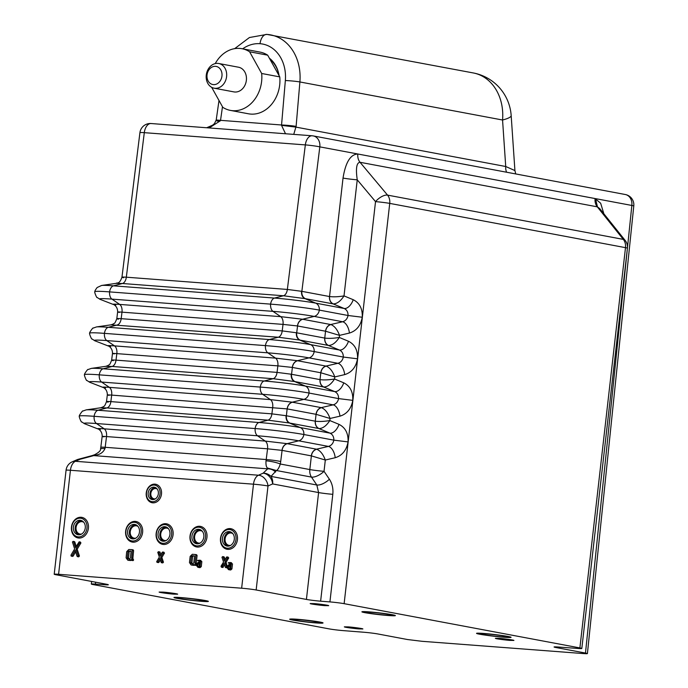 <?xml version="1.0" encoding="UTF-8"?>
<svg xmlns="http://www.w3.org/2000/svg" width="688" height="688" viewBox="0 0 688 688"><rect width="100%" height="100%" fill="white"/><g stroke="black" fill="none" stroke-linecap="round" stroke-linejoin="round"><path stroke-width="1.03" d="M205.506 537.13A9.417 7.628 -79.4 0 0 198.952 527.214A9.417 7.628 -79.4 0 0 190.266 535.969A9.417 7.628 -79.4 0 0 196.82 545.894A9.417 7.628 -79.4 0 0 205.506 537.13M199.666 526.286A10.458 8.471 100.6 0 1 200.414 526.38A10.458 8.471 100.6 0 1 206.959 537.311A10.458 8.471 100.6 0 1 196.553 546.951A10.458 8.471 100.6 0 1 190.017 536.021A10.458 8.471 100.6 0 1 199.666 526.286M202.384 531.342A6.278 5.083 -79.4 0 0 200.853 530.723A6.278 5.083 -79.4 0 0 200.406 530.663A6.278 5.083 -79.4 0 0 194.652 536.227A6.278 5.083 -79.4 0 0 198.531 543.064A6.278 5.083 -79.4 0 0 200.182 543.038M191.961 536.098A7.327 5.934 -79.4 0 0 196.536 543.752A7.327 5.934 -79.4 0 0 203.717 537.646A7.327 5.934 -79.4 0 0 199.236 529.356A7.327 5.934 -79.4 0 0 191.961 536.098M200.122 529.614A7.327 5.934 -79.4 0 0 193.767 536.442A7.327 5.934 -79.4 0 0 197.456 543.83M86.963 528.117A9.417 7.628 -79.4 0 0 80.401 518.202A9.417 7.628 -79.4 0 0 71.715 526.956A9.417 7.628 -79.4 0 0 78.277 536.881A9.417 7.628 -79.4 0 0 86.963 528.117M81.124 517.273A10.458 8.471 100.6 0 1 81.872 517.367A10.458 8.471 100.6 0 1 88.408 528.298A10.458 8.471 100.6 0 1 78.011 537.939A10.458 8.471 100.6 0 1 71.475 527.008A10.458 8.471 100.6 0 1 81.124 517.273M83.833 522.33A6.278 5.083 -79.4 0 0 82.311 521.71A6.278 5.083 -79.4 0 0 81.855 521.65A6.278 5.083 -79.4 0 0 76.101 527.214A6.278 5.083 -79.4 0 0 79.989 534.051A6.278 5.083 -79.4 0 0 81.64 534.026M73.41 527.085A7.327 5.934 -79.4 0 0 77.985 534.739A7.327 5.934 -79.4 0 0 85.166 528.633A7.327 5.934 -79.4 0 0 80.694 520.343A7.327 5.934 -79.4 0 0 73.41 527.085M81.58 520.601A7.327 5.934 -79.4 0 0 75.224 527.429A7.327 5.934 -79.4 0 0 78.905 534.817M152.323 501.681A8.368 6.777 -79.4 0 0 160.037 493.889A8.368 6.777 -79.4 0 0 154.215 485.066A8.368 6.777 -79.4 0 0 146.492 492.857A8.368 6.777 -79.4 0 0 152.323 501.681M161.491 494.07A9.417 7.628 100.6 0 1 152.805 502.833A9.417 7.628 100.6 0 1 152.134 502.739A9.417 7.628 100.6 0 1 146.303 492.496A9.417 7.628 100.6 0 1 154.938 484.146A9.417 7.628 100.6 0 1 155.608 484.232A9.417 7.628 100.6 0 1 161.491 494.07M153.974 487.147A6.278 5.083 -79.4 0 0 148.221 492.711A6.278 5.083 -79.4 0 0 152.108 499.54A6.278 5.083 -79.4 0 0 158.266 494.311A6.278 5.083 -79.4 0 0 154.422 487.207A6.278 5.083 -79.4 0 0 153.974 487.147M155.307 487.474A6.278 5.083 -79.4 0 0 150.079 492.771A6.278 5.083 -79.4 0 0 153.028 499.608M157.208 489.022A5.229 4.24 -79.4 0 0 156.038 488.575A5.229 4.24 -79.4 0 0 150.913 492.935A5.229 4.24 -79.4 0 0 154.112 498.852A5.229 4.24 -79.4 0 0 155.359 498.86M180.953 597.58A16.736 0.869 -173.5 0 0 173.987 597.545A16.736 0.869 -173.5 0 0 177.048 598.362A16.736 0.869 -173.5 0 0 195.194 600.753A16.736 0.869 -173.5 0 0 207.2 601.329A16.736 0.869 -173.5 0 0 198.643 599.532A16.736 0.869 -173.5 0 0 180.953 597.58M198.436 600.856A13.597 0.705 -173.5 0 0 204.112 600.925A13.597 0.705 -173.5 0 0 190.679 598.68A13.597 0.705 -173.5 0 0 177.083 597.846A13.597 0.705 -173.5 0 0 184.367 599.317A13.597 0.705 -173.5 0 0 198.436 600.856M235.984 539.452A9.417 7.628 -79.4 0 0 229.431 529.528A9.417 7.628 -79.4 0 0 220.745 538.291A9.417 7.628 -79.4 0 0 227.307 548.216A9.417 7.628 -79.4 0 0 235.984 539.452M230.153 528.599A10.458 8.471 100.6 0 1 230.901 528.702A10.458 8.471 100.6 0 1 237.437 539.624A10.458 8.471 100.6 0 1 227.04 549.265A10.458 8.471 100.6 0 1 220.504 538.343A10.458 8.471 100.6 0 1 230.153 528.599M232.862 533.656A6.278 5.083 -79.4 0 0 231.331 533.037A6.278 5.083 -79.4 0 0 230.884 532.985A6.278 5.083 -79.4 0 0 225.131 538.549A6.278 5.083 -79.4 0 0 229.018 545.378A6.278 5.083 -79.4 0 0 230.669 545.36M222.439 538.42A7.327 5.934 -79.4 0 0 227.014 546.066A7.327 5.934 -79.4 0 0 234.195 539.968A7.327 5.934 -79.4 0 0 229.723 531.669A7.327 5.934 -79.4 0 0 222.439 538.42M230.609 531.927A7.327 5.934 -79.4 0 0 224.245 538.756A7.327 5.934 -79.4 0 0 227.934 546.152M348.575 627.525L359.781 628.591C361.458 628.497 349.263 626.897 347.44 627.181L348.575 627.525M499.617 639.006L510.823 640.072C512.5 639.978 500.296 638.378 498.482 638.67L499.617 639.006M314.399 604.227L325.605 605.294C327.282 605.199 315.087 603.6 313.264 603.883L314.399 604.227M163.357 592.738L174.571 593.813C176.24 593.718 164.045 592.119 162.222 592.402L163.357 592.738M348.231 626.897L344.344 626.845C344.138 627.327 356.797 628.849 358.99 628.909L362.877 628.961C363.083 628.488 350.424 626.957 348.231 626.897M499.273 638.378L495.377 638.326C495.179 638.808 507.839 640.339 510.032 640.399L513.919 640.442C514.125 639.969 501.466 638.438 499.273 638.378M163.013 592.119L159.126 592.067C158.919 592.54 171.579 594.071 173.772 594.131L177.667 594.183C177.865 593.701 165.206 592.179 163.013 592.119M314.055 603.6L310.168 603.548C309.961 604.03 322.62 605.552 324.813 605.621L328.709 605.664C328.907 605.191 316.248 603.66 314.055 603.6M627.447 247.938L631.851 205.454L633.794 205.893L587.406 653.6L585.479 653.058C588.575 653.703 587.767 653.867 583.037 653.548L422.011 641.302L407.502 639.53L378.03 633.992A10.475 0.542 6.5 0 0 363.814 632.238L343.235 630.621A10.475 0.542 -173.5 0 1 329.027 628.866L93.267 584.594A10.475 0.542 -173.5 0 1 91.332 584.052L91.633 581.446M556.076 646.892L556.007 647.528L585.479 653.058L627.413 248.256M556.007 647.528A10.475 0.542 6.5 0 1 554.081 646.987A10.475 0.542 6.5 0 1 558.157 647.012L577.739 648.449A10.475 0.542 -173.5 0 0 581.816 648.474A10.475 0.542 -173.5 0 0 579.889 647.933L625.495 247.654L389.735 203.39L344.129 603.668L579.889 647.933M344.129 603.668A10.475 0.542 -173.5 0 0 329.922 601.914L375.528 201.636A10.475 4.842 -40 0 1 387.55 195.117A10.475 8.48 100.6 0 1 389.735 203.39A10.475 0.542 6.5 0 0 375.528 201.636L357.244 179.826C355.627 168.508 356.556 162.66 360.022 162.282L387.55 195.117L623.311 239.39A10.475 5.306 -38.6 0 1 625.194 240.473L599.764 208.653L597.476 206.873L360.022 162.282A10.475 8.48 -79.4 0 1 357.837 154.009C350.502 154.293 345.574 162.308 343.028 178.072A10.475 0.542 -173.5 0 0 357.244 179.826L344.017 295.9L353.219 299.71C359.609 302.935 362.628 308.783 362.258 317.245C360.71 325.622 356.427 330.894 349.418 333.061L339.519 335.374L339.279 337.447L348.489 341.265C354.879 344.49 357.889 350.33 357.528 358.801C355.971 367.177 351.688 372.449 344.688 374.616L334.781 376.921L334.549 379.002L343.751 382.82C350.14 386.037 353.159 391.885 352.789 400.356C351.241 408.732 346.958 413.995 339.949 416.163L330.051 418.476L329.81 420.557L339.021 424.367C345.41 427.592 348.42 433.44 348.059 441.902C346.503 450.279 342.22 455.551 335.219 457.718L325.312 460.031L324.031 471.314A10.475 4.498 -34.1 0 1 311.466 477.094L276.421 470.515L271.003 476.397L316.824 485.006A10.475 4.498 145.9 0 0 329.389 479.218C332.235 483.578 333.37 488.609 332.803 494.319L320.625 601.183L329.922 601.914M320.625 601.183A10.475 0.542 6.5 0 1 306.418 599.429L256.151 589.986A10.475 0.542 -173.5 0 0 241.643 588.214L58.583 574.291A10.475 0.542 -173.5 0 0 54.206 574.239A10.475 0.542 -173.5 0 0 56.141 574.781L106.399 584.224A10.475 0.542 6.5 0 1 108.334 584.757A10.475 0.542 6.5 0 1 104.258 584.731L104.352 583.837M95.632 582.194L95.417 584.086L104.258 584.731M95.417 584.086A10.475 0.542 -173.5 0 0 91.332 584.052M498.723 635.058A16.589 0.869 -173.5 0 0 483.458 633.433A16.589 0.869 -173.5 0 0 476.56 633.39A16.589 0.869 -173.5 0 0 479.596 634.207A16.589 0.869 -173.5 0 0 485.788 635.187M197.241 600.951A16.589 0.869 -173.5 0 0 208.369 601.441A16.589 0.869 -173.5 0 0 188.787 598.311M322.921 623.018A16.589 0.869 -173.5 0 0 323.025 622.967A16.589 0.869 -173.5 0 0 314.545 621.195A16.589 0.869 -173.5 0 0 297.01 619.252A16.589 0.869 -173.5 0 0 290.345 619.054M362.542 611.658A16.589 0.869 -173.5 0 0 361.905 611.864A16.589 0.869 -173.5 0 0 364.941 612.673A16.589 0.869 -173.5 0 0 392.435 615.743M603.866 213.796L600.658 203.235L595.094 198.565A10.475 8.48 -79.4 0 0 597.279 206.83L623.311 239.39A10.475 8.48 100.6 0 1 625.495 247.654A10.475 0.542 6.5 0 1 627.422 248.196A10.475 10.475 0 0 0 625.194 240.473M306.418 599.429L318.596 492.565L316.824 485.006L311.466 477.094A10.475 8.48 100.6 0 1 309.824 469.56L311.38 455.886L325.312 460.031C323.154 454.243 320.281 450.631 316.678 449.221C313.78 450.133 312.017 452.351 311.38 455.886L311.329 455.877A7.327 5.934 100.6 0 1 316.532 449.187L316.678 449.221M275.587 472.054A10.475 9.701 46.5 0 0 267.701 468.829L263.126 473.181A10.475 9.701 46.5 0 1 271.003 476.397A10.475 8.48 -79.4 0 1 272.654 483.931A10.475 8.118 -113.6 0 0 263.126 473.181L258.482 475.219A10.475 8.118 -113.6 0 1 268.002 485.969L272.654 483.931L318.596 492.565A10.475 0.542 -173.5 0 0 332.803 494.319M115.799 305.042C111.198 304.13 112.488 303.924 119.678 304.414L111.946 299.117A29.747 1.548 -173.5 0 0 100.061 299.332L97.06 297.422C97.051 298.712 93.912 291.385 94.901 291.721A35.174 1.832 6.5 0 1 94.901 291.712A35.174 1.832 6.5 0 1 109.573 291.893A7.327 4.283 94.3 0 1 113.46 285.838L274.486 298.076L283.447 295.754A7.327 4.283 -85.7 0 0 287.36 289.442L301.86 291.342A7.327 5.934 -79.4 0 0 305.455 298.695L283.447 295.754L122.421 283.508L116.238 283.353L101.643 285.451A29.747 1.548 6.5 0 1 113.46 285.838L122.421 283.508A7.327 4.283 -85.7 0 0 126.334 277.195L287.36 289.442L305.334 144.901L144.299 132.664L126.334 277.195C121.699 276.894 120.787 277.075 123.582 277.746M285.52 133.756L281.538 125.354L296.038 127.125L505.723 166.505A10.475 8.48 -79.4 0 0 506.617 172.232M514.916 170.572L511.175 115.601A46.621 6.502 -3.9 0 1 502.558 120.013L505.723 166.505L514.916 170.572L515.733 173.944M76.918 459.782A10.475 8.118 66.4 0 1 80.066 459.266A10.475 5.59 -104.9 0 0 78.415 459.257A10.475 10.475 0 0 0 76.918 459.782L72.266 461.811A10.475 8.118 66.4 0 1 75.413 461.295L80.066 459.266L93.774 455.611A10.475 5.59 -104.9 0 0 92.132 455.602L94.643 454.725L96.423 455.009L93.774 455.611L267.701 468.829L267.383 468.003L276.421 470.515C277.789 469.921 279.087 467.754 280.3 464.013A10.475 1.72 -168.8 0 0 266.015 460.805A10.475 6.115 94.3 0 0 266.213 459.55L267.555 448.817L106.52 436.57C101.79 436.235 100.947 436.33 104 436.837M311.329 455.877L282.089 450.382L267.555 448.817A7.327 4.283 94.3 0 0 267.563 448.688A7.327 4.283 94.3 0 0 265.233 441.077L287.102 443.657L298.73 440.827A29.747 1.548 -173.5 0 0 257.501 435.779L96.475 423.533A29.747 1.548 -173.5 0 0 84.598 423.748L81.597 421.839C81.588 423.129 78.449 415.81 79.43 416.137A35.174 1.832 6.5 0 1 79.43 416.128A35.174 1.832 6.5 0 1 94.11 416.309L255.136 428.555A35.174 1.832 6.5 0 1 303.872 434.524L333.843 440.148C333.904 436.76 332.605 434.42 329.948 433.13A10.475 5.762 112.5 0 0 339.021 424.367M267.383 468.003C266.222 466.885 265.766 464.486 266.015 460.805M96.423 455.009C100.5 454.286 103.355 452.136 104.989 448.559A10.475 1.72 -168.8 0 0 100.525 449.092L100.525 449.092C100.826 450.571 98.866 452.455 94.643 454.725M92.132 455.602L78.415 459.257M100.336 429.458C95.727 428.547 97.025 428.34 104.206 428.83A7.327 4.283 94.3 0 1 106.537 436.441A7.327 4.283 94.3 0 1 106.52 436.57L105.187 447.303A10.475 0.697 -172.9 0 0 100.809 447.329L102.168 436.433C102.349 430.55 97.653 428.529 97.808 428.882L84.598 423.748M329.389 479.218L324.031 471.314A10.475 0.542 -173.5 0 1 309.824 469.56L280.3 464.013A20.941 12.229 -85.7 0 0 280.704 461.502L282.089 450.382A7.327 5.934 100.6 0 1 287.283 443.691L316.532 449.187L328.434 446.409L298.73 440.827A7.327 5.934 -79.4 0 0 303.872 434.524A7.327 5.934 -79.4 0 0 300.243 427.549L329.948 433.13L318.879 428.538A7.327 5.934 100.6 0 1 315.285 421.185L316.067 414.322A7.327 5.934 100.6 0 1 321.262 407.631L333.164 404.854C336.062 404.019 337.868 401.93 338.582 398.601C338.634 395.213 337.335 392.865 334.678 391.575L323.618 386.991A7.327 5.934 100.6 0 1 320.015 379.63L320.797 372.767A7.327 5.934 100.6 0 1 326 366.076L337.903 363.298C340.801 362.464 342.607 360.383 343.312 357.046C343.372 353.658 342.074 351.319 339.416 350.02L328.348 345.436A7.327 5.934 100.6 0 1 324.753 338.075L325.536 331.22A7.327 5.934 100.6 0 1 330.73 324.53L342.633 321.752C345.531 320.909 347.337 318.828 348.051 315.491C348.102 312.103 346.804 309.763 344.146 308.473L333.087 303.89A7.327 5.934 100.6 0 1 329.483 296.528L329.535 296.537C329.363 300.106 330.593 302.565 333.233 303.907C337 303.838 340.594 301.172 344.017 295.9C338.419 296.838 333.594 297.044 329.535 296.537L343.028 178.072M328.503 345.462C332.27 345.393 335.864 342.719 339.279 337.447C333.689 338.384 328.864 338.599 324.796 338.083C324.624 341.661 325.863 344.12 328.503 345.462L299.744 340.061L278.287 337.223L111.078 324.822L113.339 323.988C114.182 322.663 114.311 325.329 116.805 318.673L117.631 312.017C117.82 306.134 113.116 304.113 113.279 304.457L100.061 299.332M325.536 331.22L297.448 325.949L283.017 324.392A7.327 4.283 94.3 0 0 283.035 324.272A7.327 4.283 94.3 0 0 280.704 316.652L302.565 319.241L314.192 316.411A29.747 1.548 -173.5 0 0 272.973 311.354L111.946 299.117A7.327 4.283 94.3 0 1 109.573 291.893L270.599 304.13A35.174 1.832 6.5 0 1 319.344 310.107L348.051 315.491L362.258 317.245M118.422 319.223C115.627 318.544 116.547 318.363 121.183 318.673L282.209 330.911L296.373 332.751L324.753 338.075M111.078 324.822L96.483 326.929A29.747 1.548 6.5 0 1 108.3 327.307L269.326 339.554L278.287 337.223A7.327 4.283 94.3 0 0 282.209 330.911L283.017 324.392L121.991 312.154C117.252 311.819 116.41 311.905 119.471 312.412M300.303 340.173A7.327 5.934 100.6 0 1 296.7 332.811L297.551 325.966A7.327 5.934 100.6 0 1 302.754 319.275L330.885 324.564C334.48 325.983 337.361 329.586 339.519 335.374L325.579 331.229C326.215 327.703 327.987 325.476 330.885 324.564M335.219 457.718A10.475 5.478 -103.1 0 0 328.434 446.409C331.332 445.566 333.138 443.485 333.843 440.148L348.059 441.902M319.034 428.564C322.801 428.495 326.396 425.829 329.81 420.557C324.22 421.495 319.395 421.701 315.328 421.194C315.156 424.763 316.394 427.222 319.034 428.564L289.433 423.008L267.976 420.17L106.95 407.924L100.766 407.769L86.172 409.876A29.747 1.548 6.5 0 1 97.988 410.254L106.95 407.924A7.327 4.283 94.3 0 0 110.871 401.62L271.898 413.858L286.062 415.698L315.285 421.185M289.992 423.12A7.327 5.934 100.6 0 1 286.389 415.758L287.137 408.896L111.68 395.101C106.941 394.766 106.098 394.852 109.16 395.359M108.111 402.17C105.316 401.491 106.236 401.31 110.871 401.62L111.68 395.101A7.327 4.283 94.3 0 0 111.697 394.972A7.327 4.283 94.3 0 0 109.366 387.361L270.393 399.599L292.254 402.188L303.881 399.358A29.747 1.548 -173.5 0 0 262.661 394.301L101.635 382.064A29.747 1.548 -173.5 0 0 89.75 382.279L86.748 380.369C86.74 381.659 83.601 374.332 84.59 374.668A35.174 1.832 6.5 0 1 84.59 374.659A35.174 1.832 6.5 0 1 99.261 374.84L260.288 387.077A35.174 1.832 6.5 0 1 309.032 393.046L338.582 398.601L352.789 400.356M100.766 407.769L103.028 406.935C103.871 405.61 104 408.276 106.494 401.62L107.319 394.964C107.509 389.081 102.804 387.06 102.968 387.404L89.75 382.279M105.488 387.989C100.887 387.077 102.177 386.871 109.366 387.361L101.635 382.064A7.327 4.283 -85.7 0 1 99.261 374.84A7.327 4.283 -85.7 0 1 103.148 368.785L112.11 366.455L105.926 366.3L91.332 368.398A29.747 1.548 6.5 0 1 103.148 368.785L264.175 381.023L273.136 378.701L112.11 366.455A7.327 4.283 94.3 0 0 116.023 360.142L277.049 372.389L291.222 374.22L320.015 379.63M323.764 387.017C327.54 386.948 331.126 384.274 334.549 379.002C328.95 379.939 324.125 380.154 320.066 379.638C319.894 383.216 321.124 385.676 323.764 387.017L294.593 381.539L273.136 378.701A7.327 4.283 94.3 0 0 277.049 372.389L277.866 365.87L116.831 353.623C112.101 353.297 111.258 353.383 114.311 353.89M295.143 381.642A7.327 5.934 100.6 0 1 291.549 374.281L292.4 367.435L277.866 365.87A7.327 4.283 94.3 0 0 277.875 365.741A7.327 4.283 94.3 0 0 275.544 358.13L297.414 360.71L309.041 357.88A29.747 1.548 -173.5 0 0 267.813 352.832L106.786 340.586A29.747 1.548 -173.5 0 0 94.91 340.809L91.908 338.9C91.9 340.182 88.761 332.863 89.741 333.19A35.174 1.832 6.5 0 1 89.741 333.181A35.174 1.832 6.5 0 1 104.421 333.362L265.448 345.608A35.174 1.832 6.5 0 1 314.184 351.577L343.312 357.046L357.528 358.801M113.271 360.693C110.476 360.022 111.396 359.833 116.023 360.142L116.831 353.623A7.327 4.283 94.3 0 0 116.848 353.503A7.327 4.283 94.3 0 0 114.518 345.883L275.544 358.13L267.813 352.832A7.327 4.283 -85.7 0 1 265.448 345.608A7.327 4.283 -85.7 0 1 269.326 339.554A29.747 1.548 6.5 0 1 310.555 344.602L299.744 340.061C297.233 338.745 296.115 336.312 296.373 332.751M105.926 366.3L108.179 365.466C109.031 364.141 109.16 366.807 111.645 360.142L112.479 353.486C112.66 347.603 107.964 345.591 108.119 345.935L94.91 340.809M110.648 346.511C106.038 345.6 107.337 345.393 114.518 345.883L106.786 340.586A7.327 4.283 -85.7 0 1 104.421 333.362A7.327 4.283 -85.7 0 1 108.3 327.307L117.261 324.985A7.327 4.283 94.3 0 0 121.183 318.673L121.991 312.154A7.327 4.283 94.3 0 0 122.008 312.025A7.327 4.283 94.3 0 0 119.678 304.414L280.704 316.652L272.973 311.354A7.327 4.283 94.3 0 1 270.599 304.13A7.327 4.283 94.3 0 1 274.486 298.076A29.747 1.548 6.5 0 1 315.706 303.133L304.904 298.592C302.393 297.276 301.267 294.842 301.533 291.282M316.067 414.322L287.24 408.913A7.327 5.934 100.6 0 1 292.443 402.222L321.416 407.666C325.011 409.085 327.892 412.688 330.051 418.476L316.11 414.331C316.747 410.805 318.518 408.577 321.416 407.666M320.797 372.767L292.4 367.435A7.327 5.934 100.6 0 1 297.594 360.744L326.146 366.111C329.75 367.53 332.622 371.133 334.781 376.921L320.849 372.776C321.485 369.25 323.248 367.031 326.146 366.111M286.062 415.698C285.804 419.259 286.922 421.692 289.433 423.008L300.243 427.549A29.747 1.548 6.5 0 0 259.015 422.501A7.327 4.283 -85.7 0 0 255.136 428.555A7.327 4.283 -85.7 0 0 257.501 435.779L265.233 441.077L104.206 428.83L96.475 423.533A7.327 4.283 -85.7 0 1 94.11 416.309A7.327 4.283 -85.7 0 1 97.988 410.254L259.015 422.501L267.976 420.17A7.327 4.283 94.3 0 0 271.898 413.858L272.706 407.339A7.327 4.283 94.3 0 0 272.723 407.219A7.327 4.283 94.3 0 0 270.393 399.599L262.661 394.301A7.327 4.283 -85.7 0 1 260.288 387.077A7.327 4.283 -85.7 0 1 264.175 381.023A29.747 1.548 6.5 0 1 305.395 386.08A7.327 5.934 -79.4 0 1 309.032 393.046A7.327 5.934 -79.4 0 1 303.881 399.358L333.164 404.854A10.475 5.478 -103.1 0 1 339.949 416.163M291.222 374.22C290.955 377.781 292.082 380.223 294.593 381.539L305.395 386.08L334.678 391.575A10.475 5.762 112.5 0 0 343.751 382.82M348.489 341.265A10.475 5.762 112.5 0 1 339.416 350.02L310.555 344.602A7.327 5.934 -79.4 0 1 314.184 351.577A7.327 5.934 -79.4 0 1 309.041 357.88L337.903 363.298A10.475 5.478 -103.1 0 1 344.688 374.616M353.219 299.71A10.475 5.762 112.5 0 1 344.146 308.473L315.706 303.133A7.327 5.934 100.6 0 1 319.344 310.107A7.327 5.934 100.6 0 1 314.192 316.411L342.633 321.752A10.475 5.478 -103.1 0 1 349.418 333.061M305.455 298.695L333.233 303.907M281.538 125.354L281.555 124.992A10.475 0.757 4.9 0 1 296.107 126.403L293.733 134.375M222.482 106.76L220.478 120.71L209.152 127.951M278.769 75.104C277.978 69.092 274.951 63.649 269.679 58.755M242.64 48.831A36.146 29.283 -79.4 0 1 260.038 43.705L260.055 43.705A36.146 29.283 -79.4 0 1 285.348 80.548L281.555 124.992L216.213 120.004L218.999 100.491M220.478 120.71C215.722 120.185 214.905 120.348 218.036 121.2M206.658 127.753L212.609 125.182L214.467 123.608L216.213 120.004M296.648 619.303A16.736 0.869 -173.5 0 0 289.682 619.269A16.736 0.869 -173.5 0 0 292.744 620.086A16.736 0.869 -173.5 0 0 310.899 622.477A16.736 0.869 -173.5 0 0 322.896 623.053A16.736 0.869 -173.5 0 0 314.339 621.255A16.736 0.869 -173.5 0 0 296.648 619.303M314.132 622.588A13.597 0.705 -173.5 0 0 319.808 622.657A13.597 0.705 -173.5 0 0 306.375 620.413A13.597 0.705 -173.5 0 0 292.778 619.57A13.597 0.705 -173.5 0 0 300.063 621.04A13.597 0.705 -173.5 0 0 314.132 622.588M369.095 611.881A16.736 0.869 -173.5 0 0 362.129 611.847A16.736 0.869 -173.5 0 0 365.199 612.664A16.736 0.869 -173.5 0 0 383.345 615.063A16.736 0.869 -173.5 0 0 395.351 615.631A16.736 0.869 -173.5 0 0 386.794 613.842A16.736 0.869 -173.5 0 0 369.095 611.881M386.579 615.167A13.597 0.705 -173.5 0 0 392.255 615.235A13.597 0.705 -173.5 0 0 378.821 612.991A13.597 0.705 -173.5 0 0 365.233 612.157A13.597 0.705 -173.5 0 0 372.518 613.619A13.597 0.705 -173.5 0 0 386.579 615.167M484.799 633.605A16.736 0.869 -173.5 0 0 477.825 633.571A16.736 0.869 -173.5 0 0 480.895 634.388A16.736 0.869 -173.5 0 0 499.041 636.787A16.736 0.869 -173.5 0 0 511.046 637.355A16.736 0.869 -173.5 0 0 502.489 635.566A16.736 0.869 -173.5 0 0 484.799 633.605M502.283 636.89A13.597 0.705 -173.5 0 0 507.95 636.959A13.597 0.705 -173.5 0 0 494.526 634.714A13.597 0.705 -173.5 0 0 480.929 633.88A13.597 0.705 -173.5 0 0 488.213 635.342A13.597 0.705 -173.5 0 0 502.283 636.89M141.152 532.237A9.417 7.628 -79.4 0 0 134.599 522.321A9.417 7.628 -79.4 0 0 125.913 531.084A9.417 7.628 -79.4 0 0 132.466 541A9.417 7.628 -79.4 0 0 141.152 532.237M135.321 521.392A10.458 8.471 100.6 0 1 136.069 521.495A10.458 8.471 100.6 0 1 142.605 532.417A10.458 8.471 100.6 0 1 132.208 542.058A10.458 8.471 100.6 0 1 125.663 531.127A10.458 8.471 100.6 0 1 135.321 521.392M138.03 526.449A6.278 5.083 -79.4 0 0 136.499 525.83A6.278 5.083 -79.4 0 0 136.052 525.77A6.278 5.083 -79.4 0 0 130.299 531.334A6.278 5.083 -79.4 0 0 134.186 538.171A6.278 5.083 -79.4 0 0 135.828 538.145M127.607 531.213A7.327 5.934 -79.4 0 0 132.182 538.859A7.327 5.934 -79.4 0 0 139.363 532.753A7.327 5.934 -79.4 0 0 134.882 524.462A7.327 5.934 -79.4 0 0 127.607 531.213M135.768 524.72A7.327 5.934 -79.4 0 0 129.413 531.549A7.327 5.934 -79.4 0 0 133.102 538.936M279.087 75.671A29.292 23.727 -79.4 0 0 269.361 58.188M171.639 534.559A9.417 7.628 -79.4 0 0 165.077 524.634A9.417 7.628 -79.4 0 0 156.391 533.398A9.417 7.628 -79.4 0 0 162.953 543.322A9.417 7.628 -79.4 0 0 171.639 534.559M165.799 523.714A10.458 8.471 100.6 0 1 166.548 523.809A10.458 8.471 100.6 0 1 173.084 534.731A10.458 8.471 100.6 0 1 162.686 544.371A10.458 8.471 100.6 0 1 156.15 533.449A10.458 8.471 100.6 0 1 165.799 523.714M168.508 528.762A6.278 5.083 -79.4 0 0 166.978 528.152A6.278 5.083 -79.4 0 0 166.53 528.092A6.278 5.083 -79.4 0 0 160.777 533.656A6.278 5.083 -79.4 0 0 164.664 540.484A6.278 5.083 -79.4 0 0 166.315 540.467M158.085 533.527A7.327 5.934 -79.4 0 0 162.66 541.172A7.327 5.934 -79.4 0 0 169.841 535.075A7.327 5.934 -79.4 0 0 165.369 526.784A7.327 5.934 -79.4 0 0 158.085 533.527M166.255 527.034A7.327 5.934 -79.4 0 0 159.9 533.871A7.327 5.934 -79.4 0 0 163.581 541.258M211.672 87.316L222.8 107.328A31.381 25.422 -79.4 0 0 230.411 110.398A31.381 25.422 -79.4 0 0 261.672 73.487L249.606 51.781A31.381 25.422 -79.4 0 0 241.995 48.71A31.381 25.422 -79.4 0 0 215.232 63.597M214.106 88.184L233.886 91.891A12.556 10.165 -79.4 0 0 244.584 85.948A12.556 10.165 -79.4 0 0 244.842 72.034A12.556 10.165 -79.4 0 0 238.521 67.218L218.741 63.502A12.556 10.165 -79.4 0 0 206.434 73.969A12.556 10.165 -79.4 0 0 214.106 88.184A12.556 10.165 -79.4 0 0 224.813 82.233A12.556 10.165 -79.4 0 0 225.062 68.318A12.556 10.165 -79.4 0 0 218.741 63.502M230.411 110.398L248.497 113.795A31.381 25.422 -79.4 0 0 279.758 76.884L267.692 55.178L249.606 51.781M279.758 76.884L261.672 73.487M267.692 55.178A31.381 25.422 -79.4 0 0 260.081 52.107L241.995 48.71M220.831 69.961A9.202 7.456 -79.4 0 0 207.81 71.913A9.202 7.456 -79.4 0 0 214.845 84.564A9.202 7.456 -79.4 0 0 220.831 69.961M71.036 555.018L71.036 555.93L71.939 555.93L75.164 550.28L77.013 556.196L77.486 556.635L78.2 555.947L75.981 549.033L79.61 542.901L79.172 541.809L75.465 547.622L73.616 541.766L73.134 541.353L72.429 541.998L74.639 548.912L71.036 555.018M71.036 555.93L73.143 556.153L75.637 551.793M77.013 556.196L78.699 556.859L78.217 556.429L78.699 556.859L79.378 555.844L78.165 555.62M79.378 555.844L77.185 549.256L75.981 549.033M77.185 549.256L80.823 543.124L79.61 542.901M80.823 543.124L79.722 542.6M80.926 542.823L79.292 541.834M79.172 541.809L80.376 542.032M76.196 546.349L74.82 541.989L73.272 541.379M73.134 541.353L74.338 541.576M132.93 558.819L131.726 558.596L132.397 550.374L131.847 549.635L128.811 549.497L126.687 551.656L126.102 557.83L127.796 560.213L130.901 559.662L131.554 560.385L133.369 560.436L132.87 558.295L133.601 550.598L132.079 549.678M128.527 560.35L130.737 560.514L132.105 559.886M131.847 549.635L132.397 550.374L133.601 550.598L133.059 549.867M131.073 551.243L129.886 551.183L129.12 551.948L128.536 558.106L129.146 558.974M133.369 560.436L132.165 560.213L131.726 558.596M131.554 560.385L132.165 560.213M133.257 559.206L132.053 558.974M130.436 558.028L131.09 551.071L128.682 550.959L127.916 551.724L127.332 557.882L127.942 558.742L129.671 558.828L130.436 558.028M196.269 563.704L195.005 562.956L195.882 555.268L195.358 554.519L192.33 554.287L190.163 556.394L189.458 562.56L191.109 564.986L194.214 564.53L194.859 565.278L196.673 565.347L196.218 563.18L197.086 555.491L195.547 554.554M191.926 565.14L194.042 565.347L195.418 564.753M195.358 554.519L197.086 555.491L196.562 554.743M194.558 556.067L193.371 555.973L192.597 556.721L191.892 562.87L192.485 563.756M194.859 565.278L195.719 564.573L195.065 563.481M196.579 564.1L195.375 563.876M196.673 565.347L195.469 565.115M193.001 563.661L193.784 562.879L194.575 555.93L192.167 555.749L191.393 556.489L190.688 562.638L191.281 563.524L193.001 563.661M156.83 562.139L157.836 561.976L159.865 558.424L161.25 562.595L162.248 562.019L160.674 557.203L163.305 552.782L162.755 552.008L162.205 552.326L160.158 555.844L158.489 551.681L157.758 552.326L159.341 557.091L156.701 561.606L158.455 562.612L158.042 562.363L159.048 562.208L160.338 559.937M160.889 554.588L159.969 552.025L158.489 551.681M161.508 562.707L162.721 562.93L163.452 562.242L161.878 557.426L164.509 553.006L162.893 552.034M162.755 552.008L163.959 552.232M159.969 552.025L158.765 551.793M160.149 552.301L158.945 552.077M164.509 553.006L163.305 552.782M164.398 553.315L163.194 553.092M161.878 557.426L160.674 557.203M163.426 561.958L162.222 561.735M228.536 558.364L227.324 558.131L226.653 556.988L224.365 560.763L223.153 556.988L222.688 556.592L221.966 557.271L223.557 562.01L221.011 566.233L221.484 567.299L224.073 563.343L225.26 567.136L227.418 567.677L226.094 562.328L228.726 557.891L227.109 556.945M222.534 567.497L224.546 564.857M225.096 559.507L224.357 557.22L222.817 556.618M222.688 556.592L223.892 556.824M226.945 556.919L228.158 557.142M225.26 567.136L225.75 567.626L226.464 566.946L224.89 562.105L227.324 558.131M226.094 562.328L224.89 562.105M227.625 566.809L226.421 566.577M227.418 567.677L226.214 567.445M223.204 567.213L222 566.989M222.972 567.454L221.768 567.23M228.33 562.99L230.643 563.653L230.54 564.564L229.138 564.461L227.952 565.476L227.608 568.486L228.545 569.673L229.517 569.741L230.721 568.727L231.288 563.704L230.334 562.535L228.261 562.724L230.566 563.377M229.517 569.853L230.721 569.974L231.925 568.95L232.492 563.936L230.575 562.578M230.334 562.535L231.546 562.758M230.446 565.39L229.801 565.751L229.826 569.208M228.614 568.976L230.067 568.675L230.463 565.261L229.052 565.149L228.253 568.537L229.457 568.77M198.866 567.523L200.07 567.643L201.274 566.62L201.842 561.606L199.924 560.247M199.692 560.204L197.611 560.393L199.993 561.322L199.89 562.234L198.488 562.13L197.301 563.145L196.957 566.164L197.895 567.342L198.866 567.411L200.07 566.396L200.638 561.374L199.692 560.204L200.896 560.428M197.68 560.66L199.916 561.047M199.795 563.059L199.15 563.42L199.176 566.878M198.944 566.723L199.812 562.93L198.402 562.818L197.602 566.207L198.944 566.723M198.806 566.439L197.602 566.207L197.972 566.645M357.837 154.009L595.094 198.565M151.498 123.582A10.475 6.115 94.3 0 0 151.111 123.53L312.137 135.777A10.475 6.115 -85.7 0 0 305.334 144.901A10.475 0.697 -172.9 0 1 319.817 146.862A10.475 8.48 -79.4 0 0 313.272 135.923L625.306 194.515A10.475 8.48 -79.4 0 1 631.851 205.454L319.817 146.862L301.86 291.342L329.483 296.528M595.49 198.651L597.476 206.873M241.643 588.214L253.494 484.189A10.475 0.542 6.5 0 1 268.002 485.969L256.151 589.986M72.266 461.811A10.475 10.475 0 0 0 66.065 470.222A10.475 0.542 6.5 0 1 70.434 470.274A10.475 6.115 -85.7 0 1 75.413 461.295L258.482 475.219A10.475 6.115 -85.7 0 0 253.494 484.189L70.434 470.274L58.583 574.291M312.137 135.777A10.475 6.115 -85.7 0 1 312.524 135.828A10.475 8.48 -79.4 0 1 313.272 135.923A10.475 10.475 0 0 0 312.137 135.777M139.922 132.681A10.475 10.475 0 0 1 151.111 123.53A10.475 6.115 94.3 0 0 144.299 132.664A10.475 0.697 -172.9 0 0 139.922 132.681L121.957 277.204C119.213 285.004 116.951 282.243 116.238 283.353M280.704 461.502A10.475 0.697 -172.9 0 0 266.213 459.55L105.187 447.303A10.475 6.115 -85.7 0 1 104.989 448.559M281.977 450.365C282.544 446.822 284.256 444.586 287.102 443.657L287.283 443.691M511.175 115.601A46.621 46.621 0 0 0 473.267 72.945A46.621 37.763 -79.4 0 1 502.558 120.013L299.891 81.958L296.107 126.403M267.271 34.452A46.621 37.763 100.6 0 1 270.608 34.89A46.621 37.763 100.6 0 1 299.891 81.958A10.475 0.757 4.9 0 0 285.348 80.548M297.448 325.949C298.016 322.397 299.719 320.161 302.565 319.241L302.754 319.275M287.137 408.896C287.704 405.344 289.407 403.108 292.254 402.188L292.443 402.222M292.288 367.418C292.856 363.875 294.567 361.639 297.414 360.71L297.594 360.744M260.055 43.705A10.475 6.115 -85.7 0 1 266.884 34.4L473.267 72.945M260.038 43.705A10.475 6.115 -85.7 0 1 266.867 34.4A10.475 6.115 -85.7 0 1 266.875 34.4L266.884 34.4M73.143 556.153L71.939 555.93M79.404 556.171L78.2 555.947M133.61 559.886L132.406 559.662M132.947 560.625L131.743 560.393M130.737 560.514L129.533 560.29M132.87 558.295L131.666 558.071M129.886 551.183L128.682 550.959M129.12 551.948L127.916 551.724M128.536 558.106L127.332 557.882M196.252 565.519L195.039 565.287M194.042 565.347L192.838 565.123M196.218 563.18L195.005 562.956M196.923 564.796L195.719 564.573M193.371 555.973L192.167 555.749M192.597 556.721L191.393 556.489M191.892 562.87L190.688 562.638M159.048 562.208L157.836 561.976M163.452 562.242L162.248 562.019M228.726 557.891L227.522 557.658M227.668 567.17L226.464 566.946M232.492 563.936L231.288 563.704M231.925 568.95L230.721 568.727M230.721 569.974L229.517 569.741M230.256 565.373L229.052 565.149M229.801 565.751L228.597 565.527M201.842 561.606L200.638 561.374M201.274 566.62L200.07 566.396M200.07 567.643L198.866 567.411M199.606 563.042L198.402 562.818M199.15 563.42L197.946 563.197M66.065 470.222L54.206 574.239M100.809 447.329L100.525 449.092M94.901 291.712C94.643 291.239 95.4 289.837 97.163 287.507L101.643 285.451M91.332 368.398L87.978 369.585C88.262 368.329 83.558 374.754 84.59 374.659M86.172 409.876L82.827 411.063C83.11 409.799 78.398 416.231 79.43 416.128M96.483 326.929L93.138 328.116C93.422 326.852 88.709 333.284 89.741 333.181M581.816 648.474L627.422 248.196M266.867 34.4L249.426 37.53L234.677 48.642M633.794 205.893A10.475 10.475 0 0 0 625.306 194.515M72.601 556.394L71.397 556.162M78.63 556.85L77.426 556.626M74.407 541.585L73.203 541.361M133.18 549.875L131.976 549.652M196.665 554.76L195.461 554.528M158.395 562.603L157.191 562.371M226.894 567.841L225.69 567.617M223.961 556.833L222.749 556.601M229.706 563.317L228.493 563.085M199.056 560.987L197.852 560.754"/></g></svg>
